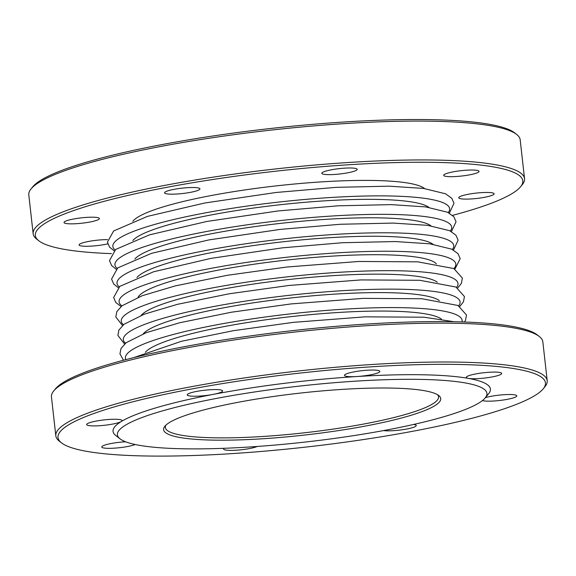 <?xml version="1.0" encoding="UTF-8"?>
<svg xmlns="http://www.w3.org/2000/svg" width="576" height="576" viewBox="0 0 576 576"><rect width="100%" height="100%" fill="white"/><g stroke="black" fill="none" stroke-linecap="round" stroke-linejoin="round"><path stroke-width="0.86" d="M138.031 297.338A150.905 22.824 -6.4 0 1 217.102 270.374A150.905 22.824 -6.4 0 1 436.356 263.873M134.87 259.02A150.905 22.824 -6.4 0 1 212.962 233.46A150.905 22.824 -6.4 0 1 430.949 225.806M136.937 277.474A150.905 22.824 -6.4 0 1 215.035 251.921A150.905 22.824 -6.4 0 1 433.022 244.267M132.797 240.559A150.905 22.824 -6.4 0 1 210.895 215.006A150.905 22.824 -6.4 0 1 428.875 207.353M424.57 188.568A148.334 22.435 173.6 0 0 209.909 195.79A148.334 22.435 173.6 0 0 132.84 221.292M452.527 215.366A245.254 37.094 173.6 0 0 520.553 186.775A245.254 37.094 173.6 0 0 494.345 167.054A245.254 37.094 173.6 0 0 200.218 181.476A245.254 37.094 173.6 0 0 38.844 240.811A245.254 37.094 173.6 0 0 111.506 253.62M38.844 240.811L36.691 239.126A247.226 37.397 -6.4 0 1 33.156 233.77A247.226 37.397 -6.4 0 1 217.44 176.508A247.226 37.397 -6.4 0 1 495.864 164.779A247.226 37.397 -6.4 0 1 524.534 178.654A247.226 37.397 -6.4 0 1 522.281 184.658L520.553 186.775M524.534 178.654L520.178 139.795A247.226 37.397 173.6 0 0 516.643 134.431A247.226 37.397 173.6 0 0 491.508 125.921A247.226 37.397 173.6 0 0 231.516 135.014A247.226 37.397 173.6 0 0 31.054 188.899A247.226 37.397 173.6 0 0 28.8 194.911L33.156 233.77M492.048 192.802A17.798 2.693 173.6 0 0 472.003 193.644A17.798 2.693 173.6 0 0 458.734 197.77A17.798 2.693 173.6 0 0 476.726 198.461A17.798 2.693 173.6 0 0 494.114 193.795A17.798 2.693 173.6 0 0 492.048 192.802M476.986 170.374A17.798 2.693 173.6 0 0 456.941 171.216A17.798 2.693 173.6 0 0 443.671 175.334A17.798 2.693 173.6 0 0 461.657 176.026A17.798 2.693 173.6 0 0 479.052 171.367A17.798 2.693 173.6 0 0 476.986 170.374M355.133 168.329A17.798 2.693 173.6 0 0 335.088 169.171A17.798 2.693 173.6 0 0 321.818 173.29A17.798 2.693 173.6 0 0 339.811 173.988A17.798 2.693 173.6 0 0 357.199 169.322A17.798 2.693 173.6 0 0 355.133 168.329M197.878 187.862A17.798 2.693 173.6 0 0 177.833 188.705A17.798 2.693 173.6 0 0 164.563 192.83A17.798 2.693 173.6 0 0 182.549 193.522A17.798 2.693 173.6 0 0 199.944 188.863A17.798 2.693 173.6 0 0 197.878 187.862M97.33 217.541A17.798 2.693 173.6 0 0 77.285 218.383A17.798 2.693 173.6 0 0 64.015 222.502A17.798 2.693 173.6 0 0 82.008 223.2A17.798 2.693 173.6 0 0 99.396 218.534A17.798 2.693 173.6 0 0 97.33 217.541M107.503 239.623A17.798 2.693 173.6 0 0 88.79 241.409A17.798 2.693 173.6 0 0 79.078 244.937A17.798 2.693 173.6 0 0 89.222 246.226A17.798 2.693 173.6 0 0 107.784 243.864M31.054 188.899L32.782 186.782A245.254 37.094 -6.4 0 1 231.646 133.33A245.254 37.094 -6.4 0 1 489.55 124.315A245.254 37.094 -6.4 0 1 514.49 132.754L516.643 134.431M437.515 394.704A137.462 20.794 -6.4 0 1 438.552 396.835A137.462 20.794 -6.4 0 1 336.089 428.666A137.462 20.794 -6.4 0 1 181.289 435.19A137.462 20.794 -6.4 0 1 165.348 427.478A137.462 20.794 -6.4 0 1 165.881 425.174M141.185 315.36A150.905 22.824 -6.4 0 1 219.283 289.807A150.905 22.824 -6.4 0 1 437.263 282.154M145.325 352.282A150.905 22.824 -6.4 0 1 223.423 326.722A150.905 22.824 -6.4 0 1 441.41 319.068M143.258 333.821A150.905 22.824 -6.4 0 1 221.357 308.261A150.905 22.824 -6.4 0 1 439.337 300.607M539.309 336.492L537.156 334.814A245.254 37.094 173.6 0 0 512.215 326.376A245.254 37.094 173.6 0 0 254.311 335.39A245.254 37.094 173.6 0 0 55.447 388.843L53.719 390.96A247.226 37.397 -6.4 0 1 254.182 337.075A247.226 37.397 -6.4 0 1 514.174 327.982A247.226 37.397 -6.4 0 1 539.309 336.492A247.226 37.397 -6.4 0 1 542.844 341.856L547.2 380.707A247.226 37.397 173.6 0 0 518.53 366.84A247.226 37.397 173.6 0 0 240.106 378.569A247.226 37.397 173.6 0 0 55.822 435.83A247.226 37.397 173.6 0 0 59.357 441.187L61.51 442.872A245.254 37.094 -6.4 0 1 222.883 383.537A245.254 37.094 -6.4 0 1 517.01 369.115A245.254 37.094 -6.4 0 1 543.218 388.836A245.254 37.094 -6.4 0 1 305.863 447.077A245.254 37.094 -6.4 0 1 61.51 442.872M55.822 435.83L51.466 396.972A247.226 37.397 -6.4 0 1 53.719 390.96M543.218 388.836L544.946 386.719A247.226 37.397 173.6 0 0 547.2 380.707M485.23 397.894L488.686 393.667A189.871 28.721 173.6 0 0 468.396 378.396A17.798 2.693 173.6 0 0 488.448 377.554A17.798 2.693 173.6 0 0 501.71 373.428A17.798 2.693 173.6 0 0 499.651 372.434A17.798 2.693 173.6 0 0 479.606 373.277A17.798 2.693 173.6 0 0 466.337 377.395A17.798 2.693 173.6 0 0 468.396 378.396A189.871 28.721 173.6 0 0 356.99 376.524A17.798 2.693 173.6 0 0 379.865 371.383A17.798 2.693 173.6 0 0 377.798 370.39A17.798 2.693 173.6 0 0 357.754 371.232A17.798 2.693 173.6 0 0 344.484 375.35A17.798 2.693 173.6 0 0 356.99 376.524A189.871 28.721 173.6 0 0 213.214 394.387A17.798 2.693 173.6 0 0 222.602 390.924A17.798 2.693 173.6 0 0 220.543 389.923A17.798 2.693 173.6 0 0 200.491 390.766A17.798 2.693 173.6 0 0 187.229 394.891A17.798 2.693 173.6 0 0 213.214 394.387A189.871 28.721 173.6 0 0 121.284 421.524A17.798 2.693 173.6 0 0 122.062 420.595A17.798 2.693 173.6 0 0 119.995 419.602A17.798 2.693 173.6 0 0 99.95 420.444A17.798 2.693 173.6 0 0 86.681 424.562A17.798 2.693 173.6 0 0 101.902 425.534A17.798 2.693 173.6 0 0 121.284 421.524A189.871 28.721 173.6 0 0 115.754 435.492L120.06 438.854A185.918 28.123 -6.4 0 1 299.03 386.15A185.918 28.123 -6.4 0 1 485.23 397.894A185.918 28.123 -6.4 0 1 334.476 438.415A185.918 28.123 -6.4 0 1 138.967 445.248A185.918 28.123 -6.4 0 1 120.06 438.854M125.618 441.792A17.798 2.693 173.6 0 0 101.743 446.998A17.798 2.693 173.6 0 0 115.445 448.085A17.798 2.693 173.6 0 0 135.194 444.514M224.093 448.294A17.798 2.693 173.6 0 0 223.596 449.035A17.798 2.693 173.6 0 0 237.55 450.115A17.798 2.693 173.6 0 0 257.27 446.465M383.501 430.589A17.798 2.693 173.6 0 0 403.531 429.566A17.798 2.693 173.6 0 0 416.232 425.534A17.798 2.693 173.6 0 0 414.166 424.534A17.798 2.693 173.6 0 0 413.64 424.447M482.414 400.579A17.798 2.693 173.6 0 0 502.243 400.162A17.798 2.693 173.6 0 0 516.78 395.856A17.798 2.693 173.6 0 0 514.714 394.862A17.798 2.693 173.6 0 0 485.46 397.606M179.77 437.465A139.435 21.089 173.6 0 0 346.997 429.264A139.435 21.089 173.6 0 0 438.739 395.532A139.435 21.089 173.6 0 0 299.815 393.134A139.435 21.089 173.6 0 0 164.873 426.247A139.435 21.089 173.6 0 0 179.77 437.465M453.924 268.589A169.423 25.625 173.6 0 0 284.594 257.486A169.423 25.625 173.6 0 0 121.939 305.834M450.331 231.019A169.423 25.625 173.6 0 0 280.462 220.572A169.423 25.625 173.6 0 0 117.115 268.394M452.405 249.48A169.423 25.625 173.6 0 0 282.535 239.026A169.423 25.625 173.6 0 0 119.189 286.855M448.265 212.566A169.423 25.625 173.6 0 0 278.395 202.111A169.423 25.625 173.6 0 0 115.049 249.941M123.437 324.742A169.423 25.625 -6.4 0 1 286.769 276.912A169.423 25.625 -6.4 0 1 456.653 287.366M125.856 359.626A169.423 25.625 -6.4 0 1 290.916 313.826A169.423 25.625 -6.4 0 1 462.024 321.919M125.51 343.202A169.423 25.625 -6.4 0 1 288.842 295.373A169.423 25.625 -6.4 0 1 458.726 305.82M454.939 269.086L460.188 258.66L458.035 253.699L451.728 249.156L429.761 243.806L395.345 241.546L342.418 242.719L282.334 247.846L210.974 258.372L153.648 271.764L119.822 286.351L113.63 297.533L115.79 302.494L121.068 306.533M451.44 231.61L456.048 221.746L453.895 216.785L447.588 212.242L425.621 206.892L391.205 204.624L338.278 205.805L278.194 210.931L206.834 221.458L149.508 234.85L115.682 249.437L109.49 260.618L111.643 265.572L116.172 269.215M453.506 250.063L458.122 240.199L455.962 235.246L449.662 230.695L427.687 225.346L393.278 223.085L340.344 224.258L280.267 229.392L208.908 239.911L151.582 253.31L117.749 267.898L111.564 279.072L113.717 284.033L118.238 287.669M449.366 213.149L453.982 203.285L451.822 198.331L445.522 193.781L423.547 188.431L389.131 186.17L336.204 187.344L276.127 192.47L204.768 202.997L147.442 216.389L113.609 230.983L107.417 242.158L109.577 247.118L114.098 250.754M122.494 325.555L115.812 316.958L116.82 311.645L121.968 305.813L142.243 295.718L175.363 285.876L227.261 275.299L286.999 266.998L358.934 261.461L417.78 261.835L453.874 268.567L462.37 278.093L461.362 283.406L457.762 287.95M123.473 360.252L119.952 353.873L120.96 348.559L126.108 342.727L146.383 332.633L179.503 322.79L231.408 312.214L291.139 303.912L363.074 298.375L421.92 298.75L458.014 305.482L466.51 315.007L465.502 320.321L464.494 321.998M124.56 344.016L117.878 335.412L118.886 330.098L124.034 324.266L144.31 314.172L177.437 304.33L229.334 293.76L289.066 285.451L361.008 279.922L419.854 280.296L455.947 287.028L464.443 296.554L463.435 301.867L459.828 306.41M133.639 357.653L181.577 341.251L233.474 330.674L293.206 322.366L365.148 316.836L423.994 317.21L453.996 321.718"/></g></svg>
